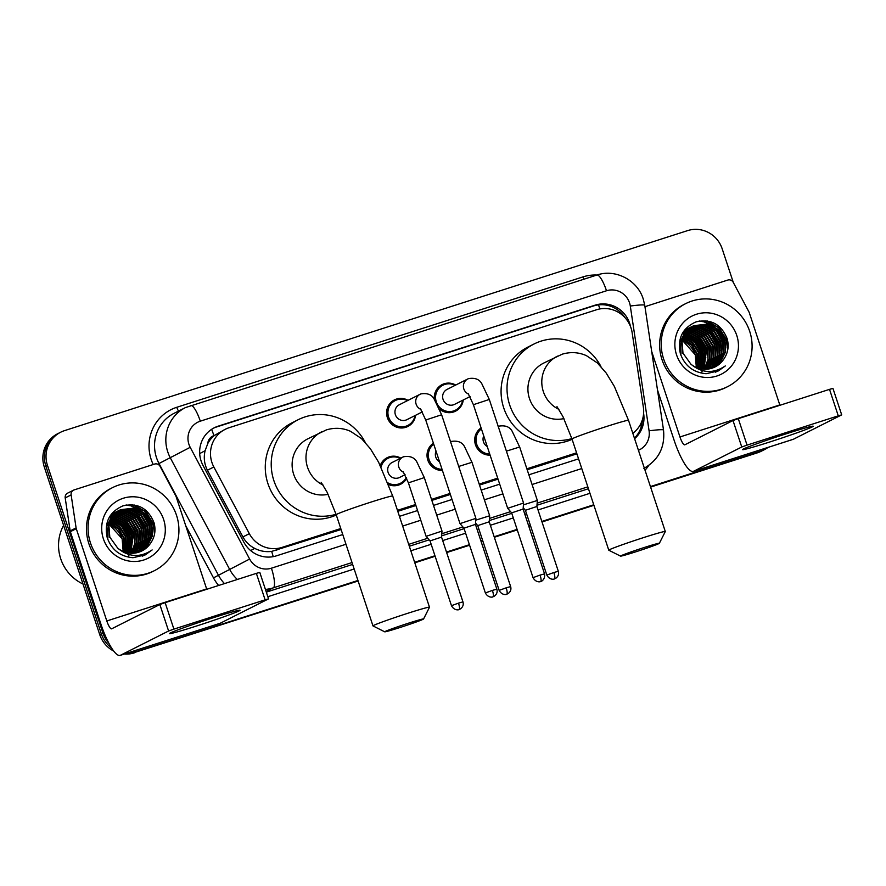 <?xml version="1.0" encoding="UTF-8"?>
<svg xmlns="http://www.w3.org/2000/svg" width="886" height="886" viewBox="0 0 886 886"><rect width="100%" height="100%" fill="white"/><g stroke="black" fill="none" stroke-linecap="round" stroke-linejoin="round"><path stroke-width="1.33" d="M490.091 455.149A14.885 14.453 -116.8 0 1 481.087 427.916M442.413 470.455A14.885 14.453 -116.8 0 1 433.409 443.221M406.696 478.252A14.885 14.453 -116.8 0 1 388.666 484.653M415.578 415.29A14.885 14.453 -116.8 0 1 387.37 417.616A14.885 14.453 -116.8 0 1 408.047 400.339M463.256 399.985A14.885 14.453 -116.8 0 1 439.5 409.022M632.814 433.298A27.898 27.101 63.2 0 0 643.358 407.195L632.15 332.704A27.898 27.101 63.2 0 0 631.02 327.975A27.898 27.101 63.2 0 0 596.444 309.79L228.998 427.75A27.898 27.101 63.2 0 0 225.199 429.311A27.898 27.101 63.2 0 0 213.847 466.988L249.343 533.682A27.898 27.101 63.2 0 0 282.003 547.404L340.778 528.532M207.778 443.565A27.898 27.101 -116.8 0 1 214.368 435.491L213.914 435.635A9.303 9.037 63.2 0 0 207.778 443.565L205.098 450.719C203.514 457.53 204.278 464.031 207.413 470.233L242.897 536.927C245.666 541.955 249.619 545.787 254.747 548.401C260.163 551.158 265.811 552.166 271.67 551.402L341.099 529.518M397.781 511.322L415.899 505.507M431.836 500.391L450.354 494.443M479.514 485.085L498.032 479.138M527.192 469.779L576.908 453.82M225.199 429.311L214.368 435.491M397.449 510.336L415.567 504.522M431.515 499.405L450.022 493.458M479.193 484.099L497.699 478.152M526.871 468.794L576.576 452.835M380.271 465.449A14.885 14.453 -116.8 0 1 400.782 458.117M434.395 399.409A14.885 14.453 -116.8 0 1 455.714 385.033M630.511 326.569A27.898 27.101 63.2 0 0 629.658 323.357A27.898 27.101 63.2 0 0 595.082 305.172L218.144 426.177A27.898 27.101 63.2 0 0 214.346 427.739A27.898 27.101 63.2 0 0 202.994 465.405L243.805 542.11A27.898 27.101 63.2 0 0 276.465 555.832L342.76 534.546M213.559 428.148A27.898 27.101 -116.8 0 1 216.561 426.974L593.498 305.969A27.898 27.101 -116.8 0 1 624.929 317.598M768.096 447.386A27.898 27.101 -116.8 0 1 764.374 449.667A27.898 27.101 -116.8 0 1 760.565 451.229L650.435 486.58M108.912 643.336A27.898 27.101 -116.8 0 1 102.92 633.069L47.467 465.394A27.898 27.101 -116.8 0 1 60.724 432.191A27.898 27.101 -116.8 0 1 64.534 430.629L687.602 230.615A27.898 27.101 -116.8 0 1 722.179 248.8L733.342 282.545M357.955 580.474L137.496 651.254A27.898 27.101 -116.8 0 1 129.112 652.517M593.753 504.776L541.833 521.444M530.315 525.143L528.61 525.686M517.092 529.385L494.155 536.75M482.637 540.449L480.932 540.992M469.414 544.691L446.478 552.056M434.971 555.755L414.626 562.278M650.612 487.101L757.397 452.824A27.898 27.101 -116.8 0 0 761.196 451.262L762.791 450.465A27.898 27.101 -116.8 0 1 758.981 452.026L650.523 486.846L758.981 452.026A27.898 27.101 -116.8 0 0 762.791 450.465L764.374 449.667M113.718 651.066A27.898 27.101 -116.8 0 1 99.753 634.664L44.3 466.988L45.884 466.191A27.898 27.101 -116.8 0 1 59.14 432.988A27.898 27.101 -116.8 0 0 45.884 466.191L101.336 633.867L45.884 466.191L47.467 465.394M358.121 581.006L135.912 652.052A27.898 27.101 -116.8 0 1 126.698 653.292A27.898 27.101 -116.8 0 0 135.912 652.052L358.044 580.74L137.496 651.254M111.57 647.954A27.898 27.101 -116.8 0 1 101.336 633.867A27.898 27.101 -116.8 0 0 111.57 647.954M593.841 505.042L541.922 521.71L593.841 505.042M530.404 525.409L528.698 525.952L530.404 525.409M517.18 529.651L494.244 537.016L517.18 529.651M482.726 540.715L481.02 541.257L482.726 540.715M469.502 544.956L446.566 552.321L469.502 544.956M435.048 556.02L414.714 562.544L435.048 556.02M634.597 438.681A27.898 27.101 63.2 0 0 643.668 413.751L643.601 413.319M399.442 516.35L417.561 510.535M433.498 505.419L452.015 499.471M481.176 490.113L499.693 484.166M528.853 474.807L578.569 458.848M642.383 419.809A27.898 27.101 -116.8 0 1 634.42 438.171M44.3 466.988A27.898 27.101 -116.8 0 1 57.557 433.786L60.724 432.191M593.93 505.297L542.01 521.965M530.492 525.664L528.787 526.218M517.269 529.917L494.333 537.27M482.815 540.969L481.109 541.523M469.591 545.222L446.655 552.576M435.137 556.275L414.803 562.809M134.329 652.849A27.898 27.101 -116.8 0 1 124.339 654.045M785.804 433.93A37.201 1.34 -18.3 0 1 813.115 426.188A37.201 1.34 -18.3 0 1 769.956 441.926A37.201 1.34 -18.3 0 1 742.601 449.501A37.201 1.34 -18.3 0 1 785.804 433.93M645.086 307.553A4.651 4.519 63.2 0 1 647.323 305.903L727.794 280.065A4.651 4.519 63.2 0 1 733.243 282.357L748.958 311.905A4.651 4.519 63.2 0 1 749.279 312.647L779.791 404.924A9.303 2.193 72.2 0 0 779.913 405.29M657.478 389.94L674.024 439.965A37.201 8.771 -107.8 0 0 693.317 471.396A37.201 8.771 -107.8 0 0 693.616 471.263L741.759 446.998L732.999 420.529L684.867 444.794A9.303 2.193 72.2 0 1 684.789 444.827A9.303 2.193 72.2 0 1 679.961 436.964L651.686 351.476M693.317 471.396L793.147 439.345A37.201 8.771 -107.8 0 0 793.446 439.223L841.7 414.87L838.278 415.833L829.517 389.364L832.94 388.4L841.7 414.87M732.999 420.529L738.293 418.646L747.053 445.115L838.278 415.833M747.053 445.115L741.759 446.998M738.293 418.646L829.517 389.364M663.625 358.952A46.504 45.164 -116.8 0 1 685.72 303.61A46.504 45.164 -116.8 0 1 749.689 331.32A46.504 45.164 -116.8 0 1 727.594 386.661A46.504 45.164 -116.8 0 1 663.625 358.952M727.594 386.661L725.999 387.459A46.504 45.164 -116.8 0 1 662.041 359.749A46.504 45.164 -116.8 0 1 684.136 304.407L685.72 303.61M706.153 373.715L718.48 370.857L725.291 365.94C713.396 373.87 701.933 373.294 690.925 364.201A23.258 22.582 -116.8 0 0 715.146 366.893A23.258 22.582 -116.8 0 0 722.887 360.392C727.827 353.979 729.267 346.791 727.229 338.862C721.337 324.243 710.949 318.583 696.064 321.873C682.386 327.975 677.17 338.618 680.404 353.769C684.845 365.918 693.428 372.574 706.153 373.715M736.775 335.462A32.549 31.608 -116.8 0 1 716.874 376.018A32.549 31.608 -116.8 0 1 676.539 354.81A32.549 31.608 -116.8 0 1 696.44 314.253A32.549 31.608 -116.8 0 1 736.775 335.462M714.072 367.402L719.742 362.795L725.113 352.107L724.515 340.069L718.147 329.88L707.77 324.254L693.328 325.815M714.326 367.291L720.24 362.551L725.612 351.864L725.014 339.825L718.646 329.636L708.268 323.999L693.572 325.694L687.082 330.744L682.043 341.265L682.973 353.137L690.925 364.201M713.053 367.812L717.771 363.792L723.131 353.104L722.533 341.066L716.165 330.877L705.788 325.251L692.354 326.358M713.308 367.712L718.258 363.548L723.629 352.861L723.031 340.822L716.663 330.633L706.286 324.996L692.597 326.214M712.012 368.188L715.788 364.788L721.149 354.112L720.551 342.062L714.194 331.873L703.805 326.247L691.412 326.945M712.266 368.1L716.276 364.545L721.647 353.857L721.049 341.819L714.681 331.63L704.304 326.004L691.645 326.79M710.937 368.498L713.806 365.796L719.177 355.109L718.568 343.07L712.211 332.881L701.823 327.244L690.493 327.587M711.203 368.421L714.293 365.541L719.665 354.854L719.067 342.816L712.698 332.627L702.321 327L690.726 327.421M709.83 368.764L711.823 366.793L717.195 356.106L716.597 344.067L710.229 333.878L699.84 328.241L689.607 328.285M710.107 368.698L712.322 366.538L717.682 355.851L717.084 343.812L710.716 333.623L700.339 327.997L689.817 328.108M708.711 368.975L715.212 357.102L714.614 345.064L708.246 334.875L697.869 329.249L688.743 329.038M708.988 368.93L715.711 356.859L715.102 344.809L708.745 334.62L698.356 328.994L688.954 328.85M707.549 369.13L713.23 358.099L712.632 346.061L706.264 335.872L695.887 330.245L687.901 329.847M707.848 369.097L713.728 357.855L713.119 345.817L706.762 335.628L696.374 329.991L688.112 329.636M706.363 369.218L711.325 358.708L710.65 347.057L704.281 336.868L693.904 331.242L687.104 330.722M706.663 369.207L711.79 358.62L711.148 346.814L704.78 336.625L694.402 330.987L687.292 330.5M705.145 369.252L709.464 359.051L708.667 348.065L702.299 337.876L691.922 332.239L686.329 331.652M705.455 369.252L709.93 358.974L709.165 347.81L702.797 337.621L692.42 331.995L686.517 331.419M703.894 369.207L706.685 349.062L700.317 338.873L689.939 333.236L685.587 332.66M704.215 369.229L708.047 359.317L707.183 348.807L700.815 338.618L690.438 332.992L685.775 332.405M702.609 369.097L704.702 350.059L698.334 339.87L687.957 334.232L684.889 333.734M702.93 369.13L705.201 349.804L698.832 339.615L688.455 333.989L685.111 333.468M701.28 368.908L702.72 351.055L696.363 340.866L684.236 334.897M701.612 368.964L703.218 350.801L696.85 340.612L686.473 334.986L684.391 334.598M699.907 368.62L700.737 352.052L694.38 341.863L683.627 336.148M700.25 368.698L701.236 351.808L694.868 341.619L683.77 335.827M698.478 368.222L698.766 353.049L692.819 343.281L683.073 337.511M698.844 368.332L699.253 352.805L693.173 342.882L683.206 337.156M696.983 367.701L696.784 354.057L691.423 344.875L682.574 338.995M697.36 367.845L697.271 353.802L691.767 344.466L682.696 338.607M693.572 325.694L686.584 330.987L681.544 341.509L682.475 353.381M692.099 326.469L691.346 326.812M692.343 326.325L685.1 331.741L680.06 342.262L680.991 354.134M691.146 327.045L690.371 327.355M690.116 327.466L689.363 327.809M690.36 327.322L682.552 333.07M691.39 326.89L690.615 327.211M689.607 327.687L681.943 334.21M690.227 327.676L689.43 327.942M689.164 328.041L688.4 328.352M688.145 328.462L687.381 328.817M690.449 327.51L689.662 327.787M689.408 327.886L688.632 328.208M688.378 328.329L687.636 328.684M689.33 328.352L688.511 328.584M688.245 328.673L687.447 328.939M687.193 329.038L686.417 329.348M686.163 329.459L685.399 329.813M689.552 328.174L688.743 328.418M688.477 328.507L687.68 328.795M687.425 328.894L686.65 329.215M686.395 329.326L685.653 329.681M688.677 328.905L687.846 329.105M687.569 329.182L686.761 329.415M686.495 329.503L685.698 329.791M685.443 329.891L684.668 330.212M682.209 340.445A23.258 22.582 -116.8 0 1 695.3 354.799L682.264 340.213M695.3 354.799L696.33 367.435M691.224 341.83L697.625 350.701M715.068 366.926L722.887 360.392M701.634 356.017L700.815 352.872L694.624 342.107M701.49 372.762L701.734 372.209M701.823 372.009L702.1 371.356M703.207 368L704.171 360.713M703.617 355.02L702.797 351.875L696.606 341.099M692.453 337.356L686.318 333.911M684.8 333.357L684.003 333.103M683.759 333.025L683.04 332.826M705.588 354.023L704.78 350.867L698.589 340.102M707.571 353.027L706.762 349.87L700.571 339.105M709.553 352.019L708.745 348.874L702.554 338.109M711.536 351.022L710.727 347.877L704.525 337.112M717.483 348.032L716.663 344.875L710.472 334.111M706.319 330.356L700.184 326.923M719.465 347.035L718.646 343.879L712.455 333.114M721.437 346.027L720.628 342.882L714.437 332.117M710.284 328.363L704.137 324.929M723.419 345.031L722.611 341.885L716.42 331.12M712.266 327.366L706.12 323.933M725.401 344.034L724.593 340.888L718.402 330.124M714.249 326.369L704.148 321.673L699.586 321.009M715.511 372.131L718.668 369.683M727.938 348.652L726.575 339.881L719.277 327.975L707.327 320.987M716.553 371.732L720.318 368.975M703.827 358.487L702.554 351.997L693.993 338.906M705.81 357.49L704.536 351L695.975 337.909M707.792 356.493L706.519 349.992L697.947 336.913M719.676 350.502L718.402 344.001L709.841 330.921M725.623 347.5L724.349 341.01L715.777 327.92M712.543 325.483L703.905 321.806L698.988 321.12M715.379 372.175L718.48 369.75M727.65 350.358L726.321 340.014L718.546 327.632L705.887 320.798M716.42 371.777L720.096 369.074M718.258 370.957L725.291 365.94M644.31 547.482A20.467 0.742 161.7 0 0 620.543 556.12A20.467 0.742 161.7 0 0 635.594 551.878A20.467 0.742 161.7 0 0 659.372 543.284A20.467 0.742 161.7 0 0 644.31 547.482M620.543 556.12L608.804 550.228A29.759 1.074 -18.3 0 1 608.782 550.195A29.759 1.074 -18.3 0 1 643.369 537.658A29.759 1.074 -18.3 0 1 665.297 531.511A29.759 1.074 -18.3 0 1 665.286 531.556L659.372 543.284M556.973 406.641L562.942 416.597L572.002 439.013A29.759 1.074 161.7 0 1 606.6 426.465A29.759 1.074 161.7 0 1 628.517 420.318L614.375 386.462L606.212 373.072L597.308 362.895L586.443 355.674C578.724 352.196 570.65 351.698 562.222 354.178L543.605 363.116A29.759 28.906 63.2 0 0 529.463 398.534A29.759 28.906 63.2 0 0 563.917 418.591M571.869 438.592A51.155 49.682 -116.8 0 1 509.66 404.891A51.155 49.682 -116.8 0 1 533.97 344.023A51.155 49.682 -116.8 0 1 600.941 366.516M572.101 439.312A51.155 49.682 -116.8 0 1 503.724 407.892A51.155 49.682 -116.8 0 1 528.023 347.013L533.97 344.023M408.512 623.179A20.467 0.742 161.7 0 0 384.745 631.829A20.467 0.742 161.7 0 0 399.796 627.576A20.467 0.742 161.7 0 0 423.574 618.982A20.467 0.742 161.7 0 0 408.512 623.179M384.745 631.829L373.006 625.926A29.759 1.074 -18.3 0 1 372.973 625.904A29.759 1.074 -18.3 0 1 407.571 613.356A29.759 1.074 -18.3 0 1 429.488 607.209A29.759 1.074 -18.3 0 1 429.477 607.253L423.574 618.982M321.164 482.338L327.144 492.295L336.204 514.711A29.759 1.074 161.7 0 1 370.802 502.163A29.759 1.074 161.7 0 1 392.719 496.016L378.577 462.16L370.403 448.781L361.51 438.592L350.635 431.371C342.926 427.894 334.853 427.395 326.413 429.887L307.796 438.825A29.759 28.906 63.2 0 0 293.654 474.243A29.759 28.906 63.2 0 0 328.119 494.299M336.06 514.301A51.155 49.682 -116.8 0 1 273.863 480.589A51.155 49.682 -116.8 0 1 298.172 419.72A51.155 49.682 -116.8 0 1 365.132 442.214M336.303 515.01A51.155 49.682 -116.8 0 1 267.915 483.59A51.155 49.682 -116.8 0 1 292.225 422.711L298.172 419.72M470.067 396.551L454.562 404.37A8.373 8.129 -116.8 0 1 443.055 399.376A8.373 8.129 -116.8 0 1 447.031 389.419L467.797 378.953A8.373 8.129 -116.8 0 1 468.45 378.654M462.658 400.284A13.954 13.545 -116.8 0 1 436.3 401.834A13.954 13.545 -116.8 0 1 455.127 385.332M544.536 573.851C545.51 580.385 539.984 581.98 541.113 581.327L540.648 581.504A6.047 1.429 72.2 0 0 540.693 581.482A6.047 1.429 -107.8 0 0 540.083 575.092L544.536 573.851L523.117 509.073L523.571 503.049L507.678 508.309L473.412 404.703L468.052 393.34M523.117 509.073L511.632 512.872L507.678 508.309M422.389 411.857L406.884 419.676A8.373 8.129 -116.8 0 1 395.377 414.681A8.373 8.129 -116.8 0 1 399.353 404.725L420.119 394.259A8.373 8.129 -116.8 0 1 420.772 393.96M414.98 415.589A13.954 13.545 -116.8 0 1 388.633 417.14A13.954 13.545 -116.8 0 1 407.449 400.638M425.734 420.008L441.627 414.759L475.893 518.354L460 523.615L425.734 420.008L420.374 408.645M496.858 589.157C497.633 591.914 496.825 594.229 494.454 596.09L492.97 596.81A6.047 1.429 72.2 0 0 493.015 596.787A6.047 1.429 -107.8 0 0 492.406 590.397L496.858 589.157L475.439 524.379L463.954 528.178L460 523.615M487.245 446.544A8.373 8.129 -116.8 0 1 483.712 435.857M489.725 454.031A13.954 13.545 -116.8 0 1 481.408 428.902M558.313 571.271C559.077 574.028 558.28 576.343 555.91 578.204L554.414 578.923A6.047 1.429 72.2 0 0 554.47 578.901A6.047 1.429 -107.8 0 0 553.861 572.522L558.313 571.271L536.883 506.493L525.409 510.292L523.216 507.767M506.404 451.14L519.661 446.998L537.348 500.468L523.438 504.854M439.567 461.85A8.373 8.129 -116.8 0 1 436.034 451.162M442.048 469.336A13.954 13.545 -116.8 0 1 433.741 444.207M510.635 586.576C511.41 589.334 510.602 591.649 508.232 593.509L506.737 594.229A6.047 1.429 72.2 0 0 506.792 594.207A6.047 1.429 -107.8 0 0 506.183 587.828L510.635 586.576L489.216 521.799L477.731 525.597L475.538 523.072M458.726 466.446L471.983 462.304L489.67 515.774L475.76 520.16M405.068 474.708L399.63 477.443A8.373 8.129 -116.8 0 1 388.112 472.459A8.373 8.129 -116.8 0 1 392.088 462.503L402.787 457.11A8.373 8.129 -116.8 0 1 403.451 456.811M408.413 482.859L424.305 477.609L441.992 531.079L426.1 536.34L408.413 482.859L403.052 471.496M381.058 467.055A13.954 13.545 -116.8 0 1 400.184 458.416M462.957 601.882C463.732 604.64 462.924 606.954 460.554 608.815L459.059 609.535A6.047 1.429 72.2 0 0 459.114 609.513A6.047 1.429 -107.8 0 0 458.505 603.133L462.957 601.882L441.538 537.104L430.053 540.903L426.1 536.34M406.364 477.465A13.954 13.545 -116.8 0 1 388.002 482.925M212.651 617.93A37.201 1.34 -18.3 0 1 239.951 610.188A37.201 1.34 -18.3 0 1 196.803 625.926A37.201 1.34 -18.3 0 1 169.447 633.501A37.201 1.34 -18.3 0 1 212.651 617.93M76.096 527.912A4.651 4.519 63.2 0 0 76.285 528.698L70.348 531.689A4.651 4.519 -116.8 0 1 70.16 530.902L76.096 527.912L71.135 494.909A4.651 4.519 63.2 0 1 74.169 489.903L154.64 464.065A4.651 4.519 63.2 0 1 160.078 466.357L175.805 495.905A4.651 4.519 63.2 0 1 176.115 496.647L206.637 588.924A9.303 2.193 72.2 0 0 206.759 589.279M70.348 531.689L100.86 623.965A37.201 8.771 -107.8 0 0 120.164 655.385A37.201 8.771 -107.8 0 0 120.463 655.263L168.606 630.998L159.845 604.529L111.702 628.794A9.303 2.193 72.2 0 1 111.625 628.827A9.303 2.193 72.2 0 1 106.807 620.964L76.285 528.698M70.16 530.902L65.199 497.899A4.651 4.519 -116.8 0 1 67.591 493.159L73.538 490.157M120.164 655.385L219.983 623.345A37.201 8.771 -107.8 0 0 220.293 623.223L268.547 598.87L265.113 599.833L256.364 573.364L259.786 572.4L268.547 598.87M159.845 604.529L165.139 602.646L173.9 629.115L265.113 599.833M173.9 629.115L168.606 630.998M165.139 602.646L256.364 573.364M83.007 584.018A41.852 40.645 -116.8 0 1 60.702 558.745A41.852 40.645 -116.8 0 1 63.604 525.376M90.472 542.952A46.504 45.164 -116.8 0 1 112.566 487.61A46.504 45.164 -116.8 0 1 176.524 515.32A46.504 45.164 -116.8 0 1 154.43 570.662A46.504 45.164 -116.8 0 1 90.472 542.952M154.43 570.662L152.846 571.459A46.504 45.164 -116.8 0 1 88.888 543.749A46.504 45.164 -116.8 0 1 110.983 488.407L112.566 487.61M133 557.715L145.326 554.846L152.137 549.94C140.243 557.87 128.78 557.283 117.772 548.201A23.258 22.582 -116.8 0 0 141.981 550.893A23.258 22.582 -116.8 0 0 149.723 544.392C154.662 537.968 156.113 530.792 154.075 522.862C148.184 508.243 137.795 502.583 122.91 505.873C109.222 511.975 104.005 522.618 107.25 537.769C111.68 549.918 120.263 556.574 133 557.715M163.622 519.462A32.549 31.608 -116.8 0 1 143.709 560.018A32.549 31.608 -116.8 0 1 103.374 538.799A32.549 31.608 -116.8 0 1 123.287 498.253A32.549 31.608 -116.8 0 1 163.622 519.462M140.918 551.402L146.589 546.795L151.96 536.108L151.362 524.069L144.994 513.88L134.617 508.254L120.175 509.815M141.173 551.28L147.087 546.551L152.458 535.864L151.849 523.825L145.492 513.636L135.104 507.999L120.418 509.694L113.917 514.744L108.878 525.265L109.82 537.137L117.772 548.201M139.899 551.812L144.606 547.792L149.978 537.104L149.38 525.066L143.011 514.877L132.634 509.251L119.2 510.358M140.154 551.712L145.105 547.548L150.476 536.861L149.878 524.822L143.51 514.633L133.121 508.996L119.444 510.214M138.847 552.188L142.624 548.788L147.995 538.112L147.397 526.062L141.029 515.874L130.652 510.247L118.259 510.945M139.113 552.1L143.122 548.545L148.494 537.857L147.896 525.819L141.527 515.63L131.15 510.004L118.491 510.79M137.773 552.499L140.641 549.796L146.013 539.109L145.415 527.07L139.047 516.881L128.669 511.244L117.34 511.587M138.05 552.421L141.14 549.541L146.511 538.854L145.913 526.816L139.545 516.627L129.168 511L117.561 511.421M136.677 552.764L138.67 550.793L144.03 540.106L143.432 528.067L137.064 517.878L126.687 512.241L116.443 512.285M136.953 552.698L139.157 550.538L144.529 539.851L143.931 527.812L137.563 517.623L127.185 511.997L116.664 512.108M135.547 552.975L142.059 541.102L141.45 529.064L135.093 518.875L124.704 513.249L115.579 513.038M135.835 552.93L142.546 540.848L141.948 528.809L135.58 518.62L125.203 512.994L115.789 512.839M134.395 553.13L140.077 542.099L139.467 530.061L133.11 519.872L122.722 514.245L114.748 513.847M134.683 553.097L140.564 541.855L139.966 529.817L133.598 519.628L123.22 513.991L114.947 513.636M133.21 553.218L138.172 542.708L137.496 531.057L131.128 520.868L120.74 515.242L113.94 514.722M133.509 553.207L138.637 542.62L137.983 530.814L131.615 520.625L121.238 514.987L114.139 514.5M131.992 553.252L136.3 543.052L135.514 532.054L129.146 521.865L118.768 516.239L113.175 515.652M132.302 553.252L136.776 542.974L136.001 531.81L129.644 521.621L119.256 515.995L113.364 515.419M130.74 553.207L133.531 533.062L127.163 522.873L116.786 517.236L112.433 516.66M131.062 553.229L134.893 543.306L134.019 532.807L127.662 522.618L117.273 516.992L112.611 516.405M129.456 553.097L131.549 534.059L125.181 523.87L114.803 518.232L111.736 517.734M129.777 553.13L132.047 533.804L125.679 523.615L115.302 517.989L111.902 517.457M128.127 552.908L129.566 535.055L123.198 524.866L111.082 518.897M128.459 552.964L130.065 534.801L123.697 524.612L113.319 518.986L111.237 518.598M126.753 552.609L127.584 536.052L121.216 525.863L110.473 520.148M127.097 552.698L128.082 535.808L121.714 525.62L110.617 519.827M125.325 552.222L125.602 537.049L119.665 527.281L109.908 521.511M125.679 552.332L126.1 536.805L120.02 526.882L110.041 521.156M123.83 551.701L123.619 538.046L118.27 528.876L109.421 522.995M124.206 551.845L124.118 537.802L118.613 528.466L109.543 522.607M120.418 509.694L113.43 514.987L108.391 525.509L109.321 537.381M118.945 510.469L118.192 510.812M119.189 510.325L111.946 515.741L106.907 526.262L107.837 538.134M117.993 511.045L108.79 518.21M116.963 511.466L116.21 511.809M116.454 511.687L109.388 517.07M118.226 510.89L117.461 511.211M117.063 511.676L116.276 511.942M116.011 512.042L114.471 512.684M114.981 512.462L114.228 512.817M117.295 511.51L116.509 511.787M116.243 511.886L115.479 512.208M116.166 512.352L115.357 512.584M115.091 512.673L114.294 512.939M114.028 513.038L112.489 513.681M112.998 513.459L112.245 513.814M116.387 512.174L115.579 512.418M115.313 512.507L114.527 512.784M114.261 512.894L113.497 513.215M115.512 512.905L114.682 513.105M114.416 513.182L113.596 513.415M113.33 513.503L112.544 513.791M112.289 513.891L111.514 514.212M109.044 524.446A23.258 22.582 -116.8 0 1 122.135 538.799L109.1 524.213M122.135 538.799L123.176 551.424M118.059 525.819L124.472 534.701M141.915 550.926L149.723 544.392M128.47 540.017L127.662 536.872L121.471 526.107M128.326 556.762L128.581 556.209M128.669 555.998L128.935 555.356M130.054 552L131.006 544.713M130.452 539.02L129.644 535.864L123.453 525.099M119.3 521.356L113.153 517.911M111.636 517.358L110.85 517.103M110.595 517.025L109.886 516.826M132.435 538.024L131.626 534.867L125.424 524.102M134.417 537.027L133.609 533.87L127.407 523.105M136.4 536.019L135.591 532.874L129.389 522.109M138.382 535.022L137.563 531.877L131.372 521.112M144.318 532.032L143.51 528.876L137.319 518.111M133.166 514.356L127.019 510.923M146.301 531.035L145.492 527.879L139.301 517.114M148.283 530.027L147.475 526.882L141.273 516.117M137.131 512.363L130.984 508.929M150.266 529.031L149.457 525.885L143.255 515.12M139.102 511.366L132.966 507.922M152.248 528.034L151.44 524.889L145.238 514.113M141.084 510.369L130.995 505.673L126.432 505.009M142.358 556.131L145.514 553.684M154.784 532.652L153.411 523.881L146.124 511.975L134.174 504.987M143.388 555.732L147.165 552.975M130.674 542.487L129.4 535.997L120.828 522.906M132.656 541.49L131.372 535L122.811 521.909M134.628 540.493L133.354 533.992L124.793 520.913M146.522 534.502L145.249 528.001L136.677 514.921M152.458 531.5L151.185 525.01L142.624 511.92M139.39 509.483L130.74 505.806L125.834 505.12M142.225 556.175L145.326 553.75M154.496 534.358L153.167 524.014L145.393 511.632L132.723 504.798M143.266 555.777L146.943 553.074M145.105 554.957L152.137 549.94M199.682 453.599L205.098 450.719M599.944 308.926A27.898 6.579 -107.8 0 0 598.427 304.895M639.614 425.878A27.898 2.137 -8.6 0 1 641.53 425.712M273.198 556.652A27.898 6.579 -107.8 0 0 271.67 551.402M250.649 550.571L254.747 548.401M213.914 435.635A27.898 6.579 -107.8 0 0 211.621 429.311M276.044 550.405L282.003 547.404M242.897 536.927L249.343 533.682M207.413 470.233L213.847 466.988M593.498 305.969L595.082 305.172M638.429 450.287A18.606 18.063 63.2 0 0 649.084 430.817L630.3 306.035A18.606 18.063 63.2 0 0 606.5 290.763L200.302 421.171A18.606 18.063 63.2 0 0 190.202 447.319L249.642 559.044A18.606 18.063 63.2 0 0 271.415 568.192L345.972 544.259M596.71 275.114A18.606 4.386 72.2 0 1 596.854 275.048A18.606 4.386 72.2 0 1 606.5 290.763M237.337 579.466A37.201 36.127 -116.8 0 1 229.74 569.554L170.3 457.829A37.201 36.127 -116.8 0 1 167.753 451.86A37.201 36.127 -116.8 0 1 185.429 407.593L174.143 413.286A37.201 36.127 63.2 0 0 156.457 457.553A37.201 36.127 63.2 0 0 159.015 463.522L218.454 575.247A37.201 36.127 63.2 0 0 224.468 583.597M157.708 464.198L190.202 447.319M153.223 464.53A41.852 40.645 -116.8 0 1 176.757 407.294L582.966 276.897A4.651 1.096 -107.8 0 0 583.918 279.201M582.966 276.897A41.852 40.645 -116.8 0 1 596.92 275.037M648.773 465.449A41.852 40.645 -116.8 0 1 645.019 470.211M589.965 493.303L538.035 509.971M526.528 513.67L524.811 514.223M513.304 517.911L490.357 525.276M478.85 528.975L477.133 529.529M465.626 533.217L442.679 540.582M431.172 544.281L410.838 550.804M354.156 569L267.827 596.721M218.632 585.469A41.852 40.645 -116.8 0 1 213.482 577.871L185.739 525.719M760.565 451.229L757.397 452.824M102.92 633.069L99.753 634.664M249.642 559.044L213.482 577.871M352.03 562.555L273.298 587.839L266.088 591.46M271.415 568.192A18.606 4.386 72.2 0 1 273.298 587.839A37.201 36.127 -116.8 0 1 265.412 589.4M587.828 486.857L537.149 503.126M510.58 511.654L489.471 518.432M462.902 526.96L441.793 533.737M427.75 538.245L408.701 544.358M266.321 592.147L352.65 564.426M409.321 546.23L429.156 539.862M441.627 535.864L464.109 528.643M475.627 524.944L476.834 524.556M489.305 520.558L511.787 513.337M523.305 509.638L524.512 509.251M536.982 505.253L588.448 488.729M402.654 526.062L420.772 520.237M436.709 515.12L455.227 509.184M484.387 499.815L502.905 493.879M532.065 484.509L581.781 468.55M176.757 407.294A4.651 1.096 -107.8 0 0 178.662 411.004M649.084 430.817A18.606 1.418 -8.6 0 1 663.514 430.042L644.742 305.271A18.606 1.418 -8.6 0 0 630.3 306.035M190.501 405.511A18.606 4.386 72.2 0 1 190.656 405.456A18.606 4.386 72.2 0 1 200.302 421.171M216.561 426.974L218.144 426.177M693.616 471.263L793.446 439.223M679.961 436.964L779.791 404.924M557.471 356.128A29.759 28.906 63.2 0 0 543.328 391.546A29.759 28.906 63.2 0 0 558.933 409.398M321.662 431.825A29.759 28.906 63.2 0 0 307.52 467.243A29.759 28.906 63.2 0 0 323.135 485.096M468.661 394.137A8.373 8.129 -116.8 0 1 467.797 378.953L468.583 378.599C474.996 377.569 479.426 379.297 481.84 383.782L489.305 399.453L473.412 404.703M540.083 575.092L533.051 577.639L511.632 512.872M420.983 409.443A8.373 8.129 -116.8 0 1 420.119 394.259L420.905 393.905C427.318 392.875 431.748 394.602 434.162 399.088L441.627 414.759M492.406 590.397L485.373 592.944L463.954 528.178M498.231 426.454A8.373 8.129 -116.8 0 1 498.807 426.199M553.861 572.522L546.828 575.069L525.409 510.292M450.564 441.76A8.373 8.129 -116.8 0 1 451.129 441.505M506.183 587.828L499.15 590.375L477.731 525.597M403.651 472.293A8.373 8.129 -116.8 0 1 402.787 457.11L403.573 456.755C409.996 455.725 414.415 457.453 416.841 461.938L424.305 477.609M458.505 603.133L451.472 605.681L430.053 540.903M120.463 655.263L220.293 623.223M106.807 620.964L206.637 588.924M71.135 494.909L65.199 497.899M644.742 305.271L643.247 299.047C637.532 280.142 615.393 268.58 596.854 275.048L185.429 407.593M643.9 468.406C658.652 459.912 665.187 447.131 663.514 430.042M646.691 306.157L644.997 307.01M572.002 439.013L608.782 550.195M628.517 420.318L665.297 531.511M336.204 514.711L372.973 625.904M392.719 496.016L429.488 607.209M442.934 385.233L438.049 387.691M455.493 410.152L450.609 412.61M489.305 399.453L523.571 503.049M533.051 577.639C536.141 583.431 541.49 581.493 540.227 581.615L540.648 581.504M395.256 400.538L390.372 402.997M407.815 425.457L402.931 427.916M475.439 524.379L475.893 518.365M485.373 592.944C488.463 598.737 493.812 596.799 492.55 596.92L492.97 596.81M519.661 446.998L512.197 431.327C509.771 426.842 505.352 425.114 498.929 426.144L498.142 426.498M481.353 428.713L478.462 430.164M536.894 506.493L537.348 500.479M546.828 575.069C549.907 580.851 555.267 578.912 554.005 579.034L554.414 578.923M471.983 462.304L464.519 446.633C462.093 442.147 457.674 440.42 451.251 441.45L450.465 441.804M433.675 444.019L430.784 445.47M489.216 521.799L489.67 515.785M499.15 590.375C502.24 596.156 507.589 594.218 506.327 594.34L506.737 594.229M387.99 458.317L383.106 460.775M441.538 537.104L441.992 531.091M400.561 483.224L395.665 485.694M451.472 605.681C454.562 611.462 459.912 609.524 458.649 609.646L459.059 609.535"/></g></svg>
